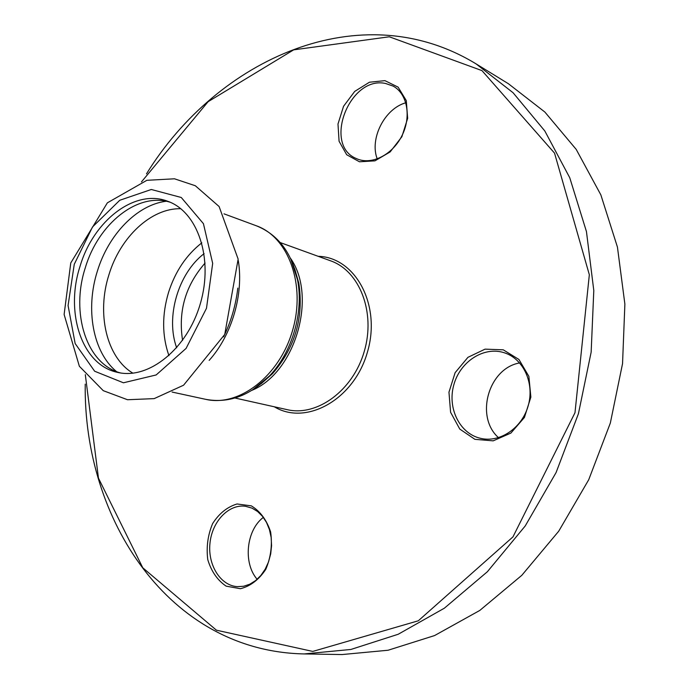 <?xml version="1.0" encoding="UTF-8"?>
<svg xmlns="http://www.w3.org/2000/svg" width="689" height="689" viewBox="0 0 689 689"><rect width="100%" height="100%" fill="white"/><g stroke="black" fill="none" stroke-linecap="round" stroke-linejoin="round"><path stroke-width="1.03" d="M168.943 355.679C161.993 335.81 161.881 314.632 168.624 292.145C175.333 271.345 186.4 254.913 201.817 242.838M204.108 253.63C178.15 273.43 165.412 317.164 176.677 347.807M205.098 263.06C185.556 285.332 178.046 311.101 182.576 340.383M280.251 242.58L330.565 260.804C359.598 270.855 375.849 312.298 364.274 351.373C353.052 390.56 317.086 416.785 287.201 409.662L234.966 398.018M274.317 406.794C306.131 426.095 353.939 399.723 367.383 352.277C381.525 305.038 355.352 257.118 318.154 256.317M141.46 181.913L208.121 101.688L293.66 49.858L389.302 36.784L481.973 70.614L554.542 153.13L589.336 274.747L574.979 412.754L512.969 536.877L418.301 620.789L312.772 651.424L216.432 630.194L142.778 567.796L98.458 478.132L85.307 374.652M384.927 80.639L369.442 82.224L354.723 91.396L343.553 106.278L337.989 124.011L339.074 141.254L346.679 154.732L359.443 161.777L374.954 160.847L390.146 151.933L401.868 136.741L407.655 118.344L406.286 100.594L398.121 87.141L384.927 80.639M251.347 505.864L237.033 503.978C227.258 506.932 219.128 513.46 212.634 523.571C207.811 535.077 206.192 547.109 207.777 559.675C211.342 571.439 217.466 580.259 226.13 586.15L240.461 588.716C250.495 586.132 258.943 579.664 265.799 569.312C270.846 557.358 272.465 544.904 270.631 531.951C266.695 520.014 260.261 511.324 251.347 505.864M503.254 349.823L485.065 349.142L467.943 357.333L455.128 372.671L448.961 392.187L450.58 412.255L459.77 429.066L474.91 439.332L493.16 440.848L510.885 433.08L524.424 417.439L530.866 397.114L528.876 376.358L518.946 359.477L503.254 349.823M405.83 102.773C384.591 108.604 369.373 138.747 377.236 158.944M385.504 83.455L393.057 86.065C407.44 93.687 411.652 116.975 401.747 136.112C392.032 155.344 370.889 165.498 356.342 158.548C322.753 145.112 349.564 75.549 385.504 83.455M519.678 362.931C488.492 368.227 474.747 416.733 498.509 437.67M503.737 352.587L504.563 352.854C523.494 358.909 534.698 383.273 528.213 405.726C521.969 428.257 499.654 443.105 480.362 438.29C459.554 433.467 447.282 408.138 453.758 385.073C459.907 361.914 483.351 346.283 503.737 352.587M263.327 517.396C246.283 530.177 242.898 563.025 257.152 579.294M252.079 508.163L257.643 511.539L262.518 516.362L266.505 522.451L269.425 529.565L271.139 537.394L271.578 545.619L270.699 553.887L268.555 561.836L265.222 569.14L260.855 575.47L255.653 580.56L249.823 584.203L243.63 586.261L237.335 586.658C220.291 585.572 207.57 564.713 209.99 543.053C212.143 521.366 228.757 503.883 245.499 506.277L252.079 508.163M476.108 63.905L508.404 83.731L544.87 112.049L576.202 149.392L600.851 194.875L617.439 247.093L624.88 304.116L622.546 363.637L610.333 423.055L588.725 479.733L558.727 531.193L521.823 575.306L479.794 610.437L434.57 635.568L388.079 650.244L342.114 654.55L304.228 653.93L350.89 649.46L398.208 634.259L444.353 608.198L487.356 571.749L525.216 525.974L556.075 472.568L578.415 413.753L591.153 352.148L593.797 290.525L586.451 231.582L569.751 177.736L544.818 130.97L513.072 92.731L476.108 63.905C360.717 -6.485 217.586 58.668 146.473 173.878M85.229 384.126C83.335 519.506 169.089 651.329 304.228 653.93M120.368 372.913C86.254 363.87 70.519 312.772 85.315 267.728C98.286 223.804 137.619 191.947 170.097 202.213M80.079 266.195C93.42 220.816 134.725 188.528 167.565 201.214C197.691 211.549 213.702 258.427 200.344 303.616C187.339 348.918 148.66 379.854 117.698 372.404C81.939 365.273 64.757 312.66 80.079 266.195M252.062 390.258C295.28 372.663 317.508 296.365 290.508 258.306M224.011 213.848L256.377 225.794C277.874 234.51 291.568 252.441 297.467 279.588L294.694 268.727L298.837 283.282C303.875 317.431 295.099 347.566 272.508 373.671L261.165 383.721L269.365 376.048C292.274 352.243 304.004 311.971 297.467 279.588L290.569 258.435M252.183 390.189L269.365 376.048C249.814 395.779 228.627 403.547 205.813 399.362C238.919 407.104 279.441 376.22 292.558 330.479C306.054 284.858 288.458 237.042 256.377 225.794M238.273 260.485C243.897 293.962 231.9 335.155 209.172 360.373M237.808 288.114C235.819 305.167 231.082 321.41 223.598 336.852M74.266 264.266L92.515 226.957L119.757 200.275L151.296 189.492L181.259 197.485L203.436 223.675L212.677 263.387L206.493 308.276L186.099 348.393L156.17 374.954L123.434 382.791L94.651 371.233L75.153 343.544L68.073 305.537L74.266 264.266M132.917 373.188C106.407 357.367 96.451 313.374 108.965 274.661C120.239 237.188 151.167 207.906 180.828 208.724M116.544 371.621C92.817 352.122 85.212 309.12 97.373 271.139C108.483 234.536 136.947 204.84 166.178 201.248M172.095 392.058L205.813 399.362M70.76 262.965L107.363 202.842L146.869 180.311L174.472 178.795L195.34 185.754L219.102 206.519L238.144 259.116L224.743 334.441L183.575 385.211L154.172 398.621L127.517 399.732L103.255 390.663L79.356 366.264L64.12 314.485L70.76 262.965"/></g></svg>
